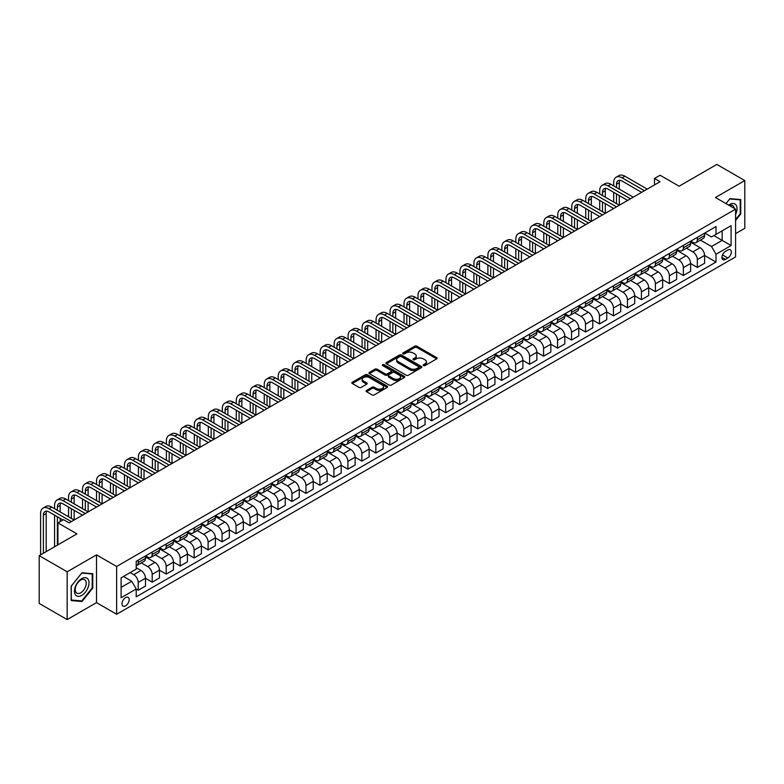 <?xml version="1.0" encoding="UTF-8"?>
<svg xmlns="http://www.w3.org/2000/svg" width="784" height="784" viewBox="0 0 784 784"><rect width="100%" height="100%" fill="white"/><g stroke="black" fill="none" stroke-linecap="round" stroke-linejoin="round"><path stroke-width="1.18" d="M423.458 365.609A1.088 0.627 0 0 0 424.987 365.609L436.649 358.876A1.548 0.892 0 0 0 437.109 358.249A1.548 0.892 0 0 0 436.649 357.612L416.892 346.205A1.548 0.892 0 0 0 414.697 346.205L403.035 352.937A1.088 0.627 0 0 0 404.573 353.829L406.083 352.957A4.969 2.871 0 0 1 413.109 352.957L414.756 353.907A4.969 2.871 0 0 1 416.206 355.936A4.969 2.871 0 0 1 414.756 357.965L413.246 358.837A1.088 0.627 0 0 0 414.785 359.719L416.294 358.847A4.969 2.871 0 0 1 423.321 358.847L424.967 359.797A4.969 2.871 0 0 1 426.418 361.826A4.969 2.871 0 0 1 424.967 363.854L423.458 364.727A1.088 0.627 0 0 0 423.458 365.609L423.458 364.727M125.587 605.856A5.057 2.92 120 0 0 128.89 601.397A5.057 2.92 120 0 0 128.115 597.339A5.057 2.92 120 0 0 125.587 597.594A5.057 2.92 120 0 0 122.275 602.053A5.057 2.92 120 0 0 123.049 606.11A5.057 2.92 120 0 0 125.587 605.856M366.51 390.442A1.548 0.892 0 0 0 366.059 391.069A1.548 0.892 0 0 0 366.51 391.706L372.057 394.911A1.548 0.892 0 0 0 374.252 394.911L387.208 387.433A1.548 0.892 0 0 0 387.659 386.796A1.548 0.892 0 0 0 387.208 386.159L367.451 374.752A1.548 0.892 0 0 0 365.256 374.752L352.3 382.229A1.548 0.892 0 0 0 351.849 382.866A1.548 0.892 0 0 0 352.3 383.503L358.994 387.365A1.548 0.892 0 0 0 361.189 387.365L366.736 384.16A1.548 0.892 0 0 0 367.186 383.533A1.548 0.892 0 0 0 366.736 382.896L363.413 380.985A4.155 2.401 0 0 1 362.198 379.289A4.155 2.401 0 0 1 364.766 377.075A4.155 2.401 0 0 1 369.284 377.594L382.288 385.101A4.155 2.401 0 0 1 383.513 386.796A4.155 2.401 0 0 1 380.946 389.011A4.155 2.401 0 0 1 376.418 388.492L374.252 387.237A1.548 0.892 0 0 0 372.057 387.237L366.51 390.442L366.51 391.706L372.057 388.531L372.057 387.237M735.578 233.671L744.8 228.34L744.8 180.565L716.841 164.424L679.101 186.21L660.099 175.244L654.503 178.468L660.099 181.692L69.11 522.899L63.524 519.665L57.928 522.899L57.928 544.851M67.159 571.801L67.159 619.576L96.51 602.631L96.51 554.856L67.159 571.801L39.2 555.66L76.94 533.875L57.928 522.899M96.51 554.856L116.64 566.469L735.578 209.132L735.578 256.907L116.64 614.244L116.64 566.469M744.8 180.565L715.449 197.509L735.578 209.132M406.19 375.203A1.548 0.892 0 0 0 408.386 375.203L421.341 367.716A1.548 0.892 0 0 0 421.792 367.088A1.548 0.892 0 0 0 421.341 366.451L401.584 355.044A1.548 0.892 0 0 0 399.389 355.044L386.434 362.522A1.548 0.892 0 0 0 385.983 363.159A1.548 0.892 0 0 0 386.434 363.796L406.19 375.203M383.082 365.844A1.088 0.627 0 0 1 384.189 366.001L404.25 377.584L391.324 385.052A1.548 0.892 0 0 1 389.129 385.052L369.372 373.645L369.372 372.38A1.548 0.892 0 0 0 368.911 373.008A1.548 0.892 0 0 0 369.372 373.645M369.372 372.38L374.909 369.176A1.548 0.892 0 0 1 377.104 369.176L385.12 373.801A1.548 0.892 0 0 0 387.316 373.801L390.991 371.685A1.548 0.892 0 0 0 391.451 371.048A1.548 0.892 0 0 0 390.991 370.411L382.651 365.599A1.088 0.627 0 0 1 384.189 364.707L404.27 376.31A1.548 0.892 0 0 1 404.73 376.937A1.548 0.892 0 0 1 404.27 377.574L404.27 376.31M67.159 619.576L39.2 603.435L39.2 555.66M727.856 249.998L725.396 251.419A4.9 2.832 120 0 0 722.191 255.741A4.9 2.832 120 0 0 722.946 259.671A4.9 2.832 120 0 0 725.396 259.426L727.856 258.005A4.9 2.832 120 0 0 731.06 253.683A4.9 2.832 120 0 0 730.306 249.753A4.9 2.832 120 0 0 727.856 249.998M704.767 233.054L711.529 236.954L716.008 234.377L716.008 226.566L136.21 561.305L136.21 569.125L121.108 577.837L121.108 597.722L136.21 589.009L136.21 596.82L716.008 262.072L716.008 254.261L711.529 246.509L700.416 240.09M716.008 234.377L731.1 225.665L731.1 245.549L716.008 254.261M96.51 602.631L116.64 614.244M654.503 178.468L654.503 184.926M713.881 235.602L722.152 240.384L722.152 230.829L731.1 225.665M711.529 246.509L722.152 240.384L731.1 245.549M121.108 587.392L131.732 581.258L123.46 576.485M136.21 589.068L138.219 590.234L138.219 582.424A6.321 3.655 -120 0 0 133.75 574.672L130.164 572.604M138.219 590.234L145.491 586.04L145.491 578.22A6.321 3.655 -120 0 0 141.012 570.478L136.21 567.704M145.491 578.288L152.194 582.159L152.194 574.349A6.321 3.655 -120 0 0 147.725 566.607L141.306 562.892M152.194 582.159L159.466 577.965L159.466 570.154A6.321 3.655 -120 0 0 154.997 562.402L145.491 556.914M159.466 570.223L166.179 574.094L166.179 566.283A6.321 3.655 -120 0 0 161.7 558.531L155.281 554.827M166.179 574.094L173.44 569.899L173.44 562.079A6.321 3.655 -120 0 0 168.972 554.337L159.466 548.849M173.44 562.148L180.153 566.019L180.153 558.208A6.321 3.655 -120 0 0 175.675 550.466L169.256 546.752M180.153 566.019L187.425 561.824L187.425 554.014A6.321 3.655 -120 0 0 182.946 546.262L173.44 540.784M187.425 554.082L194.128 557.953L194.128 550.143A6.321 3.655 -120 0 0 189.659 542.391L183.231 538.686M194.128 557.953L201.4 553.759L201.4 545.948A6.321 3.655 -120 0 0 196.921 538.196L187.425 532.708M201.4 546.007L208.103 549.878L208.103 542.067A6.321 3.655 -120 0 0 203.634 534.325L197.215 530.611M208.103 549.878L215.375 545.684L215.375 537.873A6.321 3.655 -120 0 0 210.906 530.131L201.4 524.643M215.375 537.942L222.088 541.813L222.088 534.002A6.321 3.655 -120 0 0 217.609 526.25L211.19 522.546M222.088 541.813L229.349 537.618L229.349 529.808A6.321 3.655 -120 0 0 224.881 522.056L215.375 516.568M229.349 529.866L236.062 533.737L236.062 525.927A6.321 3.655 -120 0 0 231.594 518.185L225.165 514.471M236.062 533.737L243.334 529.543L243.334 521.732A6.321 3.655 -120 0 0 238.855 513.99L229.349 508.502M243.334 521.801L250.037 525.672L250.037 517.861A6.321 3.655 -120 0 0 245.568 510.11L239.149 506.405M250.037 525.672L257.309 521.478L257.309 513.667A6.321 3.655 -120 0 0 252.84 505.915L243.334 500.427M257.309 513.726L264.022 517.607L264.022 509.786A6.321 3.655 -120 0 0 259.543 502.044L253.124 498.34M264.022 517.607L271.284 513.402L271.284 505.592A6.321 3.655 -120 0 0 266.815 497.85L257.309 492.362M271.284 505.66L277.997 509.531L277.997 501.721A6.321 3.655 -120 0 0 273.528 493.969L267.099 490.265M277.997 509.531L285.268 505.337L285.268 497.526A6.321 3.655 -120 0 0 280.79 489.775L271.284 484.287M285.268 497.585L291.971 501.466L291.971 493.646A6.321 3.655 -120 0 0 287.503 485.904L281.084 482.199M291.971 501.466L299.243 497.262L299.243 489.451A6.321 3.655 -120 0 0 294.774 481.709L285.268 476.221M299.243 489.52L305.956 493.391L305.956 485.58A6.321 3.655 -120 0 0 301.477 477.828L295.058 474.124M305.956 493.391L313.218 489.196L313.218 481.386A6.321 3.655 -120 0 0 308.749 473.634L299.243 468.146M313.218 481.445L319.931 485.325L319.931 477.515A6.321 3.655 -120 0 0 315.462 469.763L309.033 466.059M319.931 485.325L327.202 481.121L327.202 473.311A6.321 3.655 -120 0 0 322.724 465.569L313.218 460.081M327.202 473.379L333.906 477.25L333.906 469.44A6.321 3.655 -120 0 0 329.437 461.698L323.018 457.983M333.906 477.25L341.177 473.056L341.177 465.245A6.321 3.655 -120 0 0 336.708 457.493L327.202 452.005M341.177 465.304L347.89 469.185L347.89 461.374A6.321 3.655 -120 0 0 343.412 453.622L336.993 449.918M347.89 469.185L355.152 464.981L355.152 457.17A6.321 3.655 -120 0 0 350.683 449.428L341.177 443.94M355.152 457.239L361.865 461.11L361.865 453.299A6.321 3.655 -120 0 0 357.386 445.557L350.967 441.843M361.865 461.11L369.137 456.915L369.137 449.105A6.321 3.655 -120 0 0 364.658 441.353L355.152 435.865M369.137 449.163L375.84 453.044L375.84 445.234A6.321 3.655 -120 0 0 371.371 437.482L364.942 433.777M375.84 453.044L383.111 448.85L383.111 441.029A6.321 3.655 -120 0 0 378.633 433.287L369.137 427.799M383.111 441.098L389.815 444.969L389.815 437.158A6.321 3.655 -120 0 0 385.346 429.416L378.927 425.702M389.815 444.969L397.086 440.775L397.086 432.964A6.321 3.655 -120 0 0 392.617 425.212L383.111 419.724M397.086 433.033L403.799 436.904L403.799 429.093A6.321 3.655 -120 0 0 399.321 421.341L392.902 417.637M403.799 436.904L411.061 432.709L411.061 424.889A6.321 3.655 -120 0 0 406.592 417.147L397.086 411.659M411.061 424.957L417.774 428.828L417.774 421.018A6.321 3.655 -120 0 0 413.305 413.276L406.876 409.562M417.774 428.828L425.046 424.634L425.046 416.823A6.321 3.655 -120 0 0 420.567 409.072L411.061 403.593M425.046 416.892L431.749 420.763L431.749 412.952A6.321 3.655 -120 0 0 427.28 405.201L420.861 401.496M431.749 420.763L439.02 416.569L439.02 408.758A6.321 3.655 -120 0 0 434.552 401.006L425.046 395.518M439.02 408.817L445.733 412.688L445.733 404.877A6.321 3.655 -120 0 0 441.255 397.135L434.836 393.421M445.733 412.688L452.995 408.493L452.995 400.683A6.321 3.655 -120 0 0 448.526 392.941L439.02 387.453M452.995 400.751L459.708 404.622L459.708 396.812A6.321 3.655 -120 0 0 455.239 389.06L448.811 385.356M459.708 404.622L466.98 400.428L466.98 392.617A6.321 3.655 -120 0 0 462.501 384.866L452.995 379.378M466.98 392.676L473.683 396.547L473.683 388.737A6.321 3.655 -120 0 0 469.214 380.995L462.795 377.28M473.683 396.547L480.955 392.353L480.955 384.542A6.321 3.655 -120 0 0 476.486 376.8L466.98 371.312M480.955 384.611L487.668 388.482L487.668 380.671A6.321 3.655 -120 0 0 483.189 372.919L476.77 369.215M487.668 388.482L494.929 384.287L494.929 376.477A6.321 3.655 -120 0 0 490.461 368.725L480.955 363.237M494.929 376.536L501.642 380.416L501.642 372.596A6.321 3.655 -120 0 0 497.174 364.854L490.745 361.14M501.642 380.416L508.914 376.212L508.914 368.402A6.321 3.655 -120 0 0 504.435 360.66L494.929 355.172M508.914 368.47L515.617 372.341L515.617 364.531A6.321 3.655 -120 0 0 511.148 356.779L504.729 353.074M515.617 372.341L522.889 368.147L522.889 360.336A6.321 3.655 -120 0 0 518.42 352.584L508.914 347.096M522.889 360.395L529.602 364.276L529.602 356.455A6.321 3.655 -120 0 0 525.123 348.713L518.704 345.009M529.602 364.276L536.864 360.072L536.864 352.261A6.321 3.655 -120 0 0 532.395 344.519L522.889 339.031M536.864 352.33L543.577 356.201L543.577 348.39A6.321 3.655 -120 0 0 539.098 340.638L532.679 336.934M543.577 356.201L550.848 352.006L550.848 344.196A6.321 3.655 -120 0 0 546.37 336.444L536.864 330.956M550.848 344.254L557.551 348.135L557.551 340.325A6.321 3.655 -120 0 0 553.083 332.573L546.654 328.868M557.551 348.135L564.823 343.931L564.823 336.12A6.321 3.655 -120 0 0 560.344 328.378L550.848 322.89M564.823 336.189L571.526 340.06L571.526 332.249A6.321 3.655 -120 0 0 567.057 324.498L560.638 320.793M571.526 340.06L578.798 335.866L578.798 328.055A6.321 3.655 -120 0 0 574.329 320.303L564.823 314.815M578.798 328.114L585.511 331.995L585.511 324.184A6.321 3.655 -120 0 0 581.032 316.432L574.613 312.728M585.511 331.995L592.773 327.79L592.773 319.98A6.321 3.655 -120 0 0 588.304 312.238L578.798 306.75M592.773 320.048L599.486 323.919L599.486 316.109A6.321 3.655 -120 0 0 595.017 308.367L588.588 304.653M599.486 323.919L606.757 319.725L606.757 311.914A6.321 3.655 -120 0 0 602.279 304.163L592.773 298.675M606.757 311.973L613.46 315.854L613.46 308.043A6.321 3.655 -120 0 0 608.992 300.292L602.573 296.587M613.46 315.854L620.732 311.66L620.732 303.839A6.321 3.655 -120 0 0 616.263 296.097L606.757 290.609M620.732 303.908L627.445 307.779L627.445 299.968A6.321 3.655 -120 0 0 622.966 292.226L616.547 288.512M627.445 307.779L634.707 303.584L634.707 295.774A6.321 3.655 -120 0 0 630.238 288.022L620.732 282.534M634.707 295.842L641.42 299.713L641.42 291.903A6.321 3.655 -120 0 0 636.951 284.151L630.522 280.447M641.42 299.713L648.691 295.519L648.691 287.699A6.321 3.655 -120 0 0 644.213 279.957L634.707 274.469M648.691 287.767L655.395 291.638L655.395 283.828A6.321 3.655 -120 0 0 650.926 276.086L644.507 272.371M655.395 291.638L662.666 287.444L662.666 279.633A6.321 3.655 -120 0 0 658.197 271.881L648.691 266.403M662.666 279.702L669.379 283.573L669.379 275.762A6.321 3.655 -120 0 0 664.901 268.01L658.482 264.306M669.379 283.573L676.641 279.378L676.641 271.568A6.321 3.655 -120 0 0 672.172 263.816L662.666 258.328M676.641 271.627L683.354 275.498L683.354 267.687A6.321 3.655 -120 0 0 678.885 259.945L672.456 256.231M683.354 275.498L690.626 271.303L690.626 263.493A6.321 3.655 -120 0 0 686.147 255.751L676.641 250.263M690.626 263.561L697.329 267.432L697.329 259.622A6.321 3.655 -120 0 0 692.86 251.87L686.441 248.165M697.329 267.432L704.6 263.238L704.6 255.427A6.321 3.655 -120 0 0 700.132 247.675L690.626 242.187M690.792 241.119L692.86 242.315A6.321 3.655 -120 0 0 696.025 242.628A6.321 3.655 -120 0 0 697.329 239.737L697.329 237.346M676.808 249.194L678.885 250.39A6.321 3.655 -120 0 0 682.041 250.704A6.321 3.655 -120 0 0 683.354 247.803L683.354 245.412M662.833 257.26L664.901 258.455A6.321 3.655 -120 0 0 668.066 258.769A6.321 3.655 -120 0 0 669.379 255.878L669.379 253.487M648.858 265.335L650.926 266.531A6.321 3.655 -120 0 0 654.091 266.844A6.321 3.655 -120 0 0 655.395 263.943L655.395 261.552M634.883 273.4L636.951 274.596A6.321 3.655 -120 0 0 640.107 274.91A6.321 3.655 -120 0 0 641.42 272.019L641.42 269.627M620.899 281.476L622.966 282.671A6.321 3.655 -120 0 0 626.132 282.985A6.321 3.655 -120 0 0 627.445 280.084L627.445 277.693M606.924 289.541L608.992 290.737A6.321 3.655 -120 0 0 612.157 291.05A6.321 3.655 -120 0 0 613.46 288.159L613.46 285.768M592.949 297.616L595.017 298.812A6.321 3.655 -120 0 0 598.172 299.125A6.321 3.655 -120 0 0 599.486 296.225L599.486 293.833M578.964 305.682L581.032 306.877A6.321 3.655 -120 0 0 584.198 307.191A6.321 3.655 -120 0 0 585.511 304.3L585.511 301.909M564.99 313.757L567.057 314.943A6.321 3.655 -120 0 0 570.223 315.256A6.321 3.655 -120 0 0 571.526 312.365L571.526 309.974M551.015 321.822L553.083 323.018A6.321 3.655 -120 0 0 556.248 323.331A6.321 3.655 -120 0 0 557.551 320.431L557.551 318.049M537.03 329.897L539.098 331.083A6.321 3.655 -120 0 0 542.263 331.397A6.321 3.655 -120 0 0 543.577 328.506L543.577 326.115M523.055 337.963L525.123 339.158A6.321 3.655 -120 0 0 528.289 339.472A6.321 3.655 -120 0 0 529.602 336.571L529.602 334.19M509.081 346.028L511.148 347.224A6.321 3.655 -120 0 0 514.314 347.537A6.321 3.655 -120 0 0 515.617 344.646L515.617 342.255M495.096 354.103L497.174 355.299A6.321 3.655 -120 0 0 500.329 355.613A6.321 3.655 -120 0 0 501.642 352.712L501.642 350.33M481.121 362.169L483.189 363.364A6.321 3.655 -120 0 0 486.354 363.678A6.321 3.655 -120 0 0 487.668 360.787L487.668 358.396M467.146 370.244L469.214 371.44A6.321 3.655 -120 0 0 472.38 371.753A6.321 3.655 -120 0 0 473.683 368.852L473.683 366.471M453.172 378.309L455.239 379.505A6.321 3.655 -120 0 0 458.395 379.819A6.321 3.655 -120 0 0 459.708 376.928L459.708 374.536M439.187 386.385L441.255 387.58A6.321 3.655 -120 0 0 444.42 387.894A6.321 3.655 -120 0 0 445.733 384.993L445.733 382.602M425.212 394.45L427.28 395.646A6.321 3.655 -120 0 0 430.445 395.959A6.321 3.655 -120 0 0 431.749 393.068L431.749 390.677M411.237 402.525L413.305 403.721A6.321 3.655 -120 0 0 416.461 404.034A6.321 3.655 -120 0 0 417.774 401.134L417.774 398.742M397.253 410.591L399.321 411.786A6.321 3.655 -120 0 0 402.486 412.1A6.321 3.655 -120 0 0 403.799 409.209L403.799 406.818M383.278 418.666L385.346 419.861A6.321 3.655 -120 0 0 388.511 420.175A6.321 3.655 -120 0 0 389.815 417.274L389.815 414.883M369.303 426.731L371.371 427.927A6.321 3.655 -120 0 0 374.536 428.24A6.321 3.655 -120 0 0 375.84 425.349L375.84 422.958M355.319 434.806L357.386 436.002A6.321 3.655 -120 0 0 360.552 436.316A6.321 3.655 -120 0 0 361.865 433.415L361.865 431.024M341.344 442.872L343.412 444.067A6.321 3.655 -120 0 0 346.577 444.381A6.321 3.655 -120 0 0 347.89 441.49L347.89 439.099M327.369 450.947L329.437 452.133A6.321 3.655 -120 0 0 332.602 452.446A6.321 3.655 -120 0 0 333.906 449.555L333.906 447.164M313.384 459.012L315.462 460.208A6.321 3.655 -120 0 0 318.618 460.522A6.321 3.655 -120 0 0 319.931 457.621L319.931 455.239M299.41 467.088L301.477 468.273A6.321 3.655 -120 0 0 304.643 468.587A6.321 3.655 -120 0 0 305.956 465.696L305.956 463.305M285.435 475.153L287.503 476.349A6.321 3.655 -120 0 0 290.668 476.662A6.321 3.655 -120 0 0 291.971 473.761L291.971 471.38M271.46 483.228L273.528 484.414A6.321 3.655 -120 0 0 276.683 484.728A6.321 3.655 -120 0 0 277.997 481.837L277.997 479.445M257.475 491.294L259.543 492.489A6.321 3.655 -120 0 0 262.709 492.803A6.321 3.655 -120 0 0 264.022 489.902L264.022 487.521M243.501 499.359L245.568 500.555A6.321 3.655 -120 0 0 248.734 500.868A6.321 3.655 -120 0 0 250.037 497.977L250.037 495.586M229.526 507.434L231.594 508.63A6.321 3.655 -120 0 0 234.749 508.943A6.321 3.655 -120 0 0 236.062 506.043L236.062 503.661M215.541 515.5L217.609 516.695A6.321 3.655 -120 0 0 220.774 517.009A6.321 3.655 -120 0 0 222.088 514.118L222.088 511.727M201.566 523.575L203.634 524.77A6.321 3.655 -120 0 0 206.8 525.084A6.321 3.655 -120 0 0 208.103 522.183L208.103 519.792M187.592 531.64L189.659 532.836A6.321 3.655 -120 0 0 192.825 533.149A6.321 3.655 -120 0 0 194.128 530.258L194.128 527.867M173.607 539.715L175.675 540.911A6.321 3.655 -120 0 0 178.84 541.225A6.321 3.655 -120 0 0 180.153 538.324L180.153 535.933M159.632 547.781L161.7 548.976A6.321 3.655 -120 0 0 164.865 549.29A6.321 3.655 -120 0 0 166.179 546.399L166.179 544.008M145.657 555.856L147.725 557.052A6.321 3.655 -120 0 0 150.891 557.365A6.321 3.655 -120 0 0 152.194 554.464L152.194 552.073M704.6 255.486L716.008 262.072M696.025 242.628L703.287 238.434A6.321 3.655 -120 0 0 704.6 235.543L704.6 233.152M682.041 250.704L689.312 246.499A6.321 3.655 -120 0 0 690.626 243.608L690.626 241.217M668.066 258.769L675.338 254.575A6.321 3.655 -120 0 0 676.641 251.674L676.641 249.292M654.091 266.844L661.353 262.64A6.321 3.655 -120 0 0 662.666 259.749L662.666 257.358M640.107 274.91L647.378 270.715A6.321 3.655 -120 0 0 648.691 267.814L648.691 265.433M626.132 282.985L633.403 278.781A6.321 3.655 -120 0 0 634.707 275.89L634.707 273.498M612.157 291.05L619.419 286.856A6.321 3.655 -120 0 0 620.732 283.955L620.732 281.574M598.172 299.125L605.444 294.921A6.321 3.655 -120 0 0 606.757 292.03L606.757 289.639M584.198 307.191L591.469 302.996A6.321 3.655 -120 0 0 592.773 300.096L592.773 297.714M570.223 315.256L577.485 311.062A6.321 3.655 -120 0 0 578.798 308.171L578.798 305.78M556.248 323.331L563.51 319.137A6.321 3.655 -120 0 0 564.823 316.236L564.823 313.845M542.263 331.397L549.535 327.202A6.321 3.655 -120 0 0 550.848 324.311L550.848 321.92M528.289 339.472L535.56 335.278A6.321 3.655 -120 0 0 536.864 332.377L536.864 329.986M514.314 347.537L521.576 343.343A6.321 3.655 -120 0 0 522.889 340.452L522.889 338.061M500.329 355.613L507.601 351.418A6.321 3.655 -120 0 0 508.914 348.517L508.914 346.126M486.354 363.678L493.626 359.484A6.321 3.655 -120 0 0 494.929 356.593L494.929 354.201M472.38 371.753L479.641 367.559A6.321 3.655 -120 0 0 480.955 364.658L480.955 362.267M458.395 379.819L465.667 375.624A6.321 3.655 -120 0 0 466.98 372.733L466.98 370.342M444.42 387.894L451.692 383.69A6.321 3.655 -120 0 0 452.995 380.799L452.995 378.407M430.445 395.959L437.707 391.765A6.321 3.655 -120 0 0 439.02 388.864L439.02 386.483M416.461 404.034L423.732 399.83A6.321 3.655 -120 0 0 425.046 396.939L425.046 394.548M402.486 412.1L409.758 407.905A6.321 3.655 -120 0 0 411.061 405.005L411.061 402.623M388.511 420.175L395.773 415.971A6.321 3.655 -120 0 0 397.086 413.08L397.086 410.689M374.536 428.24L381.798 424.046A6.321 3.655 -120 0 0 383.111 421.145L383.111 418.764M360.552 436.316L367.823 432.111A6.321 3.655 -120 0 0 369.137 429.22L369.137 426.829M346.577 444.381L353.849 440.187A6.321 3.655 -120 0 0 355.152 437.286L355.152 434.904M332.602 452.446L339.864 448.252A6.321 3.655 -120 0 0 341.177 445.361L341.177 442.97M318.618 460.522L325.889 456.327A6.321 3.655 -120 0 0 327.202 453.426L327.202 451.035M304.643 468.587L311.914 464.393A6.321 3.655 -120 0 0 313.218 461.502L313.218 459.11M290.668 476.662L297.93 472.468A6.321 3.655 -120 0 0 299.243 469.567L299.243 467.176M276.683 484.728L283.955 480.533A6.321 3.655 -120 0 0 285.268 477.642L285.268 475.251M262.709 492.803L269.98 488.608A6.321 3.655 -120 0 0 271.284 485.708L271.284 483.316M248.734 500.868L255.996 496.674A6.321 3.655 -120 0 0 257.309 493.783L257.309 491.392M234.749 508.943L242.021 504.749A6.321 3.655 -120 0 0 243.334 501.848L243.334 499.457M220.774 517.009L228.046 512.814A6.321 3.655 -120 0 0 229.349 509.923L229.349 507.532M206.8 525.084L214.061 520.89A6.321 3.655 -120 0 0 215.375 517.989L215.375 515.598M192.825 533.149L200.087 528.955A6.321 3.655 -120 0 0 201.4 526.054L201.4 523.673M178.84 541.225L186.112 537.02A6.321 3.655 -120 0 0 187.425 534.129L187.425 531.738M164.865 549.29L172.137 545.096A6.321 3.655 -120 0 0 173.44 542.195L173.44 539.813M150.891 557.365L158.152 553.161A6.321 3.655 -120 0 0 159.466 550.27L159.466 547.879M136.21 565.685A6.321 3.655 -120 0 0 136.906 565.431L144.178 561.236A6.321 3.655 -120 0 0 145.491 558.335L145.491 555.954M136.906 565.431A6.321 3.655 -120 0 0 138.219 562.54L138.219 560.148M131.732 581.258L136.21 589.009M735.578 220.441L740.772 213.973L740.772 199.587L729.982 198.617L725.984 203.595L729.757 198.94L740.214 199.871L740.214 213.816L735.578 219.589M71.177 600.554L81.977 601.524L92.767 588.098L92.767 573.712L81.977 572.741L71.177 586.167L71.177 600.554M740.214 213.65L740.772 213.973M92.208 587.775L92.767 588.098M80.83 600.867L81.977 601.524M423.889 365.765L424.967 365.148A4.969 2.871 0 0 0 426.418 363.119L426.418 361.826M416.206 355.936L416.206 357.23A4.969 2.871 0 0 1 414.756 359.248L413.678 359.876M436.649 357.612L436.649 358.876L416.892 347.498A1.548 0.892 0 0 0 414.697 347.498L403.476 353.976M421.322 367.735L401.584 356.338A1.548 0.892 0 0 0 399.389 356.338L386.453 363.805M418.597 367.529A1.088 0.627 0 0 0 418.597 366.647L401.251 356.632A1.088 0.627 0 0 0 399.722 356.632L398.125 357.553A4.969 2.871 0 0 0 396.675 359.582A4.969 2.871 0 0 0 398.125 361.6L409.983 368.451A4.969 2.871 0 0 0 417.01 368.451L418.597 367.529L418.597 368.823A1.088 0.627 0 0 0 418.911 368.382L418.911 367.088M396.675 359.582L396.675 360.865A4.969 2.871 0 0 0 398.125 362.894L398.125 361.6M418.597 368.823L417.01 369.744A4.969 2.871 0 0 1 409.983 369.744L398.125 362.894M369.391 373.654L374.909 370.469L374.909 369.176M391.451 371.048L391.451 372.341A1.548 0.892 0 0 1 390.991 372.968L387.316 375.095A1.548 0.892 0 0 1 385.12 375.095L377.104 370.469A1.548 0.892 0 0 0 374.909 370.469M393.431 378.603A4.155 2.401 0 0 0 397.958 379.123A4.155 2.401 0 0 0 400.526 376.908A4.155 2.401 0 0 0 399.311 375.213L394.724 372.567A1.548 0.892 0 0 0 392.529 372.567L388.854 374.693A1.548 0.892 0 0 0 388.394 375.32A1.548 0.892 0 0 0 388.854 375.957L393.431 378.603L393.431 379.897A4.155 2.401 0 0 0 397.958 380.416A4.155 2.401 0 0 0 400.526 378.202L400.526 376.908M388.394 375.32L388.394 376.614A1.548 0.892 0 0 0 388.854 377.251L388.854 375.957M393.431 379.897L388.854 377.251M383.513 386.796L383.513 388.09A4.155 2.401 0 0 1 380.946 390.305A4.155 2.401 0 0 1 376.418 389.785L374.252 388.531A1.548 0.892 0 0 0 372.057 388.531M362.198 379.289L362.198 380.573A4.155 2.401 0 0 0 363.413 382.269L363.413 380.985M366.736 382.896L366.736 384.16L363.413 382.269M387.208 386.159L387.208 387.433L367.451 376.046A1.548 0.892 0 0 0 365.256 376.046L352.32 383.513L352.3 382.229M613.686 185.896L613.686 182.662A11.858 6.85 60 0 1 616.146 177.233L618.939 175.616A11.858 6.85 60 0 1 624.868 176.204L647.231 189.12M616.146 177.233A11.858 6.85 60 0 1 622.075 177.821L644.438 190.737M641.645 192.345L622.075 181.045A7.909 4.567 -120 0 0 618.125 180.653A7.909 4.567 -120 0 0 616.479 184.279L616.479 187.503M619.772 180.291A7.909 4.567 -120 0 0 619.282 182.662L619.282 189.12M616.479 193.962L616.479 203.644M619.282 195.579L619.282 205.261L596.918 192.345L594.115 193.962L616.479 206.878M613.686 202.027L613.686 192.345M599.711 193.962L599.711 190.737A11.858 6.85 60 0 1 602.171 185.308L604.964 183.691A11.858 6.85 60 0 1 610.893 184.279L633.256 197.186M602.171 185.308A11.858 6.85 60 0 1 608.1 185.896L630.463 198.803M627.67 200.42L608.1 189.12A7.909 4.567 -120 0 0 604.141 188.728A7.909 4.567 -120 0 0 602.504 192.345L602.504 195.579M605.797 188.366A7.909 4.567 -120 0 0 605.297 190.737L605.297 197.186M602.504 202.027L602.504 211.719M605.297 203.644L605.297 213.326L582.933 200.42L580.14 202.027L602.504 214.943M599.711 210.102L599.711 200.42M613.686 208.485L594.115 197.186A7.909 4.567 -120 0 0 590.166 196.794A7.909 4.567 -120 0 0 588.529 200.42L588.529 203.644M591.822 196.431A7.909 4.567 -120 0 0 591.322 198.803L591.322 205.261M588.529 210.102L588.529 219.785M591.322 211.719L591.322 221.402L568.959 208.485L566.166 210.102L588.529 223.009M585.736 218.168L585.736 208.485M585.736 202.027L585.736 198.803A11.858 6.85 60 0 1 588.186 193.374A11.858 6.85 60 0 1 594.115 193.962M588.186 193.374L590.989 191.757A11.858 6.85 60 0 1 596.918 192.345M599.711 216.56L580.14 205.261A7.909 4.567 -120 0 0 576.191 204.869A7.909 4.567 -120 0 0 574.554 208.485L574.554 211.719M577.837 204.506A7.909 4.567 -120 0 0 577.347 206.878L577.347 213.326M574.554 218.168L574.554 227.86M577.347 219.785L577.347 229.467L554.984 216.56L552.181 218.168L574.554 231.084M571.752 226.243L571.752 216.56M571.752 210.102L571.752 206.878A11.858 6.85 60 0 1 574.211 201.449A11.858 6.85 60 0 1 580.14 202.027M574.211 201.449L577.004 199.832A11.858 6.85 60 0 1 582.933 200.42M585.736 224.626L566.166 213.326A7.909 4.567 -120 0 0 562.206 212.934A7.909 4.567 -120 0 0 560.57 216.56L560.57 219.785M563.863 212.572A7.909 4.567 -120 0 0 563.373 214.943L563.373 221.402M560.57 226.243L560.57 235.925M563.373 227.86L563.373 237.542L540.999 224.626L538.206 226.243L560.57 239.149M557.777 234.308L557.777 224.626M557.777 218.168L557.777 214.943A11.858 6.85 60 0 1 560.237 209.514A11.858 6.85 60 0 1 566.166 210.102M560.237 209.514L563.03 207.897A11.858 6.85 60 0 1 568.959 208.485M735.578 214.561A10.28 5.939 120 0 0 736.058 205.045A10.28 5.939 120 0 0 728.718 205.173M734.196 208.338A7.781 4.488 120 0 0 733.51 206.359A7.781 4.488 120 0 0 732.628 205.545A7.781 4.488 120 0 0 729.434 205.584M739.518 199.469L740.214 199.871M81.752 578.612A10.28 5.939 120 0 0 74.48 591.205A10.28 5.939 120 0 0 81.752 595.399A10.28 5.939 120 0 0 89.013 582.806A10.28 5.939 120 0 0 81.752 578.612M80.732 580.062A7.781 4.488 120 0 0 75.646 586.922A7.781 4.488 120 0 0 76.842 593.155A7.781 4.488 120 0 0 80.732 592.773A7.781 4.488 120 0 0 85.809 585.913A7.781 4.488 120 0 0 84.623 579.68A7.781 4.488 120 0 0 80.732 580.062M92.208 587.941L81.752 600.946L71.295 600.015L71.295 586.069L81.752 573.065L92.208 573.996L92.208 587.941M91.512 573.594L92.208 573.996M571.752 232.701L552.181 221.402A7.909 4.567 -120 0 0 548.232 221.01A7.909 4.567 -120 0 0 546.595 224.626L546.595 227.86M549.888 220.647A7.909 4.567 -120 0 0 549.388 223.019L549.388 229.467M546.595 234.308L546.595 244M549.388 235.925L549.388 245.608L527.024 232.701L524.231 234.308L546.595 247.225M543.802 242.383L543.802 232.701M543.802 226.243L543.802 223.019A11.858 6.85 60 0 1 546.252 217.58A11.858 6.85 60 0 1 552.181 218.168M546.252 217.58L549.055 215.972A11.858 6.85 60 0 1 554.984 216.56M557.777 240.766L538.206 229.467A7.909 4.567 -120 0 0 534.257 229.075A7.909 4.567 -120 0 0 532.62 232.701L532.62 235.925M535.903 228.712A7.909 4.567 -120 0 0 535.413 231.084L535.413 237.542M532.62 242.383L532.62 252.066M535.413 244L535.413 253.683L513.05 240.766L510.257 242.383L532.62 255.29M529.817 250.449L529.817 240.766M529.817 234.308L529.817 231.084A11.858 6.85 60 0 1 532.277 225.655A11.858 6.85 60 0 1 538.206 226.243M532.277 225.655L535.07 224.038A11.858 6.85 60 0 1 540.999 224.626M543.802 248.842L524.231 237.542A7.909 4.567 -120 0 0 520.272 237.15A7.909 4.567 -120 0 0 518.636 240.766L518.636 244M521.928 236.788A7.909 4.567 -120 0 0 521.438 239.149L521.438 245.608M518.636 250.449L518.636 260.131M521.438 252.066L521.438 261.748L499.075 248.842L496.272 250.449L518.636 263.365M515.843 258.524L515.843 248.842M515.843 242.383L515.843 239.149A11.858 6.85 60 0 1 518.302 233.72A11.858 6.85 60 0 1 524.231 234.308M518.302 233.72L521.095 232.113A11.858 6.85 60 0 1 527.024 232.701M529.817 256.907L510.257 245.608A7.909 4.567 -120 0 0 506.297 245.216A7.909 4.567 -120 0 0 504.661 248.842L504.661 252.066M507.954 244.853A7.909 4.567 -120 0 0 507.454 247.225L507.454 253.683M504.661 258.524L504.661 268.206M507.454 260.131L507.454 269.823L485.09 256.907L482.297 258.524L504.661 271.431M501.868 266.589L501.868 256.907M501.868 250.449L501.868 247.225A11.858 6.85 60 0 1 504.318 241.795A11.858 6.85 60 0 1 510.257 242.383M504.318 241.795L507.121 240.178A11.858 6.85 60 0 1 513.05 240.766M515.843 264.982L496.272 253.683A7.909 4.567 -120 0 0 492.323 253.291A7.909 4.567 -120 0 0 490.686 256.907L490.686 260.131M493.979 252.928A7.909 4.567 -120 0 0 493.479 255.29L493.479 261.748M490.686 266.589L490.686 276.272M493.479 268.206L493.479 277.889L471.115 264.982L468.322 266.589L490.686 279.506M487.883 274.665L487.883 264.982M487.883 258.524L487.883 255.29A11.858 6.85 60 0 1 490.343 249.861A11.858 6.85 60 0 1 496.272 250.449M490.343 249.861L493.136 248.254A11.858 6.85 60 0 1 499.075 248.842M501.868 273.048L482.297 261.748A7.909 4.567 -120 0 0 478.348 261.356A7.909 4.567 -120 0 0 476.701 264.982L476.701 268.206M479.994 260.994A7.909 4.567 -120 0 0 479.504 263.365L479.504 269.823M476.701 274.665L476.701 284.347M479.504 276.272L479.504 285.964L457.141 273.048L454.338 274.665L476.701 287.571M473.908 282.73L473.908 273.048M473.908 266.589L473.908 263.365A11.858 6.85 60 0 1 476.368 257.936A11.858 6.85 60 0 1 482.297 258.524M476.368 257.936L479.161 256.319A11.858 6.85 60 0 1 485.09 256.907M487.883 281.113L468.322 269.823A7.909 4.567 -120 0 0 464.363 269.431A7.909 4.567 -120 0 0 462.727 273.048L462.727 276.272M466.019 269.059A7.909 4.567 -120 0 0 465.52 271.431L465.52 277.889M462.727 282.73L462.727 292.412M465.52 284.347L465.52 294.029L443.156 281.113L440.363 282.73L462.727 295.646M459.934 290.805L459.934 281.113M459.934 274.665L459.934 271.431A11.858 6.85 60 0 1 462.393 266.001A11.858 6.85 60 0 1 468.322 266.589M462.393 266.001L465.186 264.394A11.858 6.85 60 0 1 471.115 264.982M473.908 289.188L454.338 277.889A7.909 4.567 -120 0 0 450.388 277.497A7.909 4.567 -120 0 0 448.752 281.113L448.752 284.347M452.045 277.134A7.909 4.567 -120 0 0 451.545 279.506L451.545 285.964M448.752 290.805L448.752 300.488M451.545 292.412L451.545 302.095L429.181 289.188L426.388 290.805L448.752 303.712M445.959 298.871L445.959 289.188M445.959 282.73L445.959 279.506A11.858 6.85 60 0 1 448.409 274.077A11.858 6.85 60 0 1 454.338 274.665M448.409 274.077L451.202 272.46A11.858 6.85 60 0 1 457.141 273.048M459.934 297.254L440.363 285.964A7.909 4.567 -120 0 0 436.414 285.572A7.909 4.567 -120 0 0 434.777 289.188L434.777 292.412M438.06 285.2A7.909 4.567 -120 0 0 437.57 287.571L437.57 294.029M434.777 298.871L434.777 308.553M437.57 300.488L437.57 310.17L415.206 297.254L412.404 298.871L434.767 311.787M431.974 306.946L431.974 297.254M431.974 290.805L431.974 287.571A11.858 6.85 60 0 1 434.434 282.142A11.858 6.85 60 0 1 440.363 282.73M434.434 282.142L437.227 280.535A11.858 6.85 60 0 1 443.156 281.113M445.959 305.329L426.388 294.029A7.909 4.567 -120 0 0 422.429 293.637A7.909 4.567 -120 0 0 420.792 297.254L420.792 300.488M424.085 293.275A7.909 4.567 -120 0 0 423.585 295.646L423.585 302.105M420.792 306.946L420.792 316.628M423.585 308.553L423.585 318.235L401.222 305.329L398.429 306.946L420.792 319.852M417.999 315.011L417.999 305.329M417.999 298.871L417.999 295.646A11.858 6.85 60 0 1 420.459 290.217A11.858 6.85 60 0 1 426.388 290.805M420.459 290.217L423.252 288.6A11.858 6.85 60 0 1 429.181 289.188M431.974 313.394L412.404 302.105A7.909 4.567 -120 0 0 408.454 301.713A7.909 4.567 -120 0 0 406.818 305.329L406.818 308.553M410.11 301.34A7.909 4.567 -120 0 0 409.611 303.712L409.611 310.17M406.818 315.011L406.818 324.694M409.611 316.628L409.611 326.311L387.247 313.394L384.454 315.011L406.818 327.928M404.025 323.086L404.025 313.394M404.025 306.946L404.025 303.712A11.858 6.85 60 0 1 406.475 298.283A11.858 6.85 60 0 1 412.404 298.871M406.475 298.283L409.277 296.666A11.858 6.85 60 0 1 415.206 297.254M417.999 321.469L398.429 310.17A7.909 4.567 -120 0 0 394.479 309.778A7.909 4.567 -120 0 0 392.843 313.394L392.843 316.628M396.126 309.415A7.909 4.567 -120 0 0 395.636 311.787L395.636 318.235M392.843 323.086L392.843 332.769M395.636 324.694L395.636 334.376L373.272 321.469L370.469 323.086L392.843 335.993M390.04 331.152L390.04 321.469M390.04 315.011L390.04 311.787A11.858 6.85 60 0 1 392.5 306.358A11.858 6.85 60 0 1 398.429 306.946M392.5 306.358L395.293 304.741A11.858 6.85 60 0 1 401.222 305.329M404.025 329.535L384.454 318.235A7.909 4.567 -120 0 0 380.495 317.843A7.909 4.567 -120 0 0 378.858 321.469L378.858 324.694M382.151 317.481A7.909 4.567 -120 0 0 381.661 319.852L381.661 326.311M378.858 331.152L378.858 340.834M381.661 332.769L381.661 342.451L359.288 329.535L356.495 331.152L378.858 344.068M376.065 339.217L376.065 329.535M376.065 323.086L376.065 319.852A11.858 6.85 60 0 1 378.525 314.423A11.858 6.85 60 0 1 384.454 315.011M378.525 314.423L381.318 312.806A11.858 6.85 60 0 1 387.247 313.394M390.04 337.61L370.469 326.311A7.909 4.567 -120 0 0 366.52 325.919A7.909 4.567 -120 0 0 364.883 329.535L364.883 332.769M368.176 325.556A7.909 4.567 -120 0 0 367.676 327.928L367.676 334.376M364.883 339.217L364.883 348.909M367.676 340.834L367.676 350.517L345.313 337.61L342.52 339.217L364.883 352.134M362.09 347.292L362.09 337.61M362.09 331.152L362.09 327.928A11.858 6.85 60 0 1 364.54 322.498A11.858 6.85 60 0 1 370.469 323.086M364.54 322.498L367.343 320.881A11.858 6.85 60 0 1 373.272 321.469M376.065 345.675L356.495 334.376A7.909 4.567 -120 0 0 352.545 333.984A7.909 4.567 -120 0 0 350.909 337.61L350.909 340.834M354.192 333.621A7.909 4.567 -120 0 0 353.702 335.993L353.702 342.451M350.909 347.292L350.909 356.975M353.702 348.909L353.702 358.592L331.338 345.675L328.545 347.292L350.909 360.199M348.106 355.358L348.106 345.675M348.106 339.217L348.106 335.993A11.858 6.85 60 0 1 350.566 330.564A11.858 6.85 60 0 1 356.495 331.152M350.566 330.564L353.359 328.947A11.858 6.85 60 0 1 359.288 329.535M362.09 353.751L342.52 342.451A7.909 4.567 -120 0 0 338.561 342.059A7.909 4.567 -120 0 0 336.924 345.675L336.924 348.909M340.217 341.697A7.909 4.567 -120 0 0 339.727 344.068L339.727 350.517M336.924 355.358L336.924 365.05M339.727 356.975L339.727 366.657L317.363 353.751L314.56 355.358L336.924 368.274M334.131 363.433L334.131 353.751M334.131 347.292L334.131 344.068A11.858 6.85 60 0 1 336.591 338.639A11.858 6.85 60 0 1 342.52 339.217M336.591 338.639L339.384 337.022A11.858 6.85 60 0 1 345.313 337.61M348.106 361.816L328.545 350.517A7.909 4.567 -120 0 0 324.586 350.125A7.909 4.567 -120 0 0 322.949 353.751L322.949 356.975M326.242 349.762A7.909 4.567 -120 0 0 325.742 352.134L325.742 358.592M322.949 363.433L322.949 373.115M325.742 365.05L325.742 374.732L303.379 361.816L300.586 363.433L322.949 376.34M320.156 371.498L320.156 361.816M320.156 355.358L320.156 352.134A11.858 6.85 60 0 1 322.606 346.704A11.858 6.85 60 0 1 328.545 347.292M322.606 346.704L325.409 345.087A11.858 6.85 60 0 1 331.338 345.675M334.131 369.891L314.56 358.592A7.909 4.567 -120 0 0 310.611 358.2A7.909 4.567 -120 0 0 308.974 361.816L308.974 365.05M312.267 357.837A7.909 4.567 -120 0 0 311.767 360.209L311.767 366.657M308.974 371.498L308.974 381.191M311.767 373.115L311.767 382.798L289.404 369.891L286.611 371.498L308.974 384.415M306.172 379.574L306.172 369.891M306.172 363.433L306.172 360.209A11.858 6.85 60 0 1 308.631 354.77A11.858 6.85 60 0 1 314.56 355.358M308.631 354.77L311.424 353.163A11.858 6.85 60 0 1 317.363 353.751M320.156 377.957L300.586 366.657A7.909 4.567 -120 0 0 296.636 366.265A7.909 4.567 -120 0 0 294.99 369.891L294.99 373.115M298.283 365.903A7.909 4.567 -120 0 0 297.793 368.274L297.793 374.732M294.99 379.574L294.99 389.256M297.793 381.191L297.793 390.873L275.429 377.957L272.626 379.574L294.99 392.48M292.197 387.639L292.197 377.957M292.197 371.498L292.197 368.274A11.858 6.85 60 0 1 294.657 362.845A11.858 6.85 60 0 1 300.586 363.433M294.657 362.845L297.45 361.228A11.858 6.85 60 0 1 303.379 361.816M306.172 386.032L286.611 374.732A7.909 4.567 -120 0 0 282.652 374.34A7.909 4.567 -120 0 0 281.015 377.957L281.015 381.191M284.308 373.978A7.909 4.567 -120 0 0 283.808 376.34L283.808 382.798M281.015 387.639L281.015 397.321M283.808 389.256L283.808 398.938L261.444 386.032L258.651 387.639L281.015 400.555M278.222 395.714L278.222 386.032M278.222 379.574L278.222 376.34A11.858 6.85 60 0 1 280.682 370.91A11.858 6.85 60 0 1 286.611 371.498M280.682 370.91L283.475 369.303A11.858 6.85 60 0 1 289.404 369.891M292.197 394.097L272.626 382.798A7.909 4.567 -120 0 0 268.677 382.406A7.909 4.567 -120 0 0 267.04 386.032L267.04 389.256M270.333 382.043A7.909 4.567 -120 0 0 269.833 384.415L269.833 390.873M267.04 395.714L267.04 405.397M269.833 397.321L269.833 407.014L247.47 394.097L244.677 395.714L267.04 408.621M264.247 403.78L264.247 394.097M264.247 387.639L264.247 384.415A11.858 6.85 60 0 1 266.697 378.986A11.858 6.85 60 0 1 272.626 379.574M266.697 378.986L269.49 377.369A11.858 6.85 60 0 1 275.429 377.957M278.222 402.172L258.651 390.873A7.909 4.567 -120 0 0 254.702 390.481A7.909 4.567 -120 0 0 253.065 394.097L253.065 397.321M256.348 390.118A7.909 4.567 -120 0 0 255.858 392.48L255.858 398.938M253.065 403.78L253.065 413.462M255.858 405.397L255.858 415.079L233.495 402.172L230.692 403.78L253.056 416.696M250.263 411.855L250.263 402.172M250.263 395.714L250.263 392.48A11.858 6.85 60 0 1 252.722 387.051A11.858 6.85 60 0 1 258.651 387.639M252.722 387.051L255.515 385.444A11.858 6.85 60 0 1 261.444 386.032M264.247 410.238L244.677 398.938A7.909 4.567 -120 0 0 240.717 398.546A7.909 4.567 -120 0 0 239.081 402.172L239.081 405.397M242.374 398.184A7.909 4.567 -120 0 0 241.874 400.555L241.874 407.014M239.081 411.855L239.081 421.537M241.874 413.462L241.874 423.154L219.51 410.238L216.717 411.855L239.081 424.761M236.288 419.92L236.288 410.238M236.288 403.78L236.288 400.555A11.858 6.85 60 0 1 238.748 395.126A11.858 6.85 60 0 1 244.677 395.714M238.748 395.126L241.541 393.509A11.858 6.85 60 0 1 247.47 394.097M250.263 418.303L230.692 407.014A7.909 4.567 -120 0 0 226.743 406.622A7.909 4.567 -120 0 0 225.106 410.238L225.106 413.462M228.399 406.249A7.909 4.567 -120 0 0 227.899 408.621L227.899 415.079M225.106 419.92L225.106 429.603M227.899 421.537L227.899 431.22L205.535 418.303L202.742 419.92L225.106 432.837M222.313 427.995L222.313 418.303M222.313 411.855L222.313 408.621A11.858 6.85 60 0 1 224.763 403.192A11.858 6.85 60 0 1 230.692 403.78M224.763 403.192L227.566 401.584A11.858 6.85 60 0 1 233.495 402.172M236.288 426.378L216.717 415.079A7.909 4.567 -120 0 0 212.768 414.687A7.909 4.567 -120 0 0 211.131 418.313L211.131 421.537M214.414 414.324A7.909 4.567 -120 0 0 213.924 416.696L213.924 423.154M211.131 427.995L211.131 437.678M213.924 429.603L213.924 439.295L191.561 426.378L188.758 427.995L211.131 440.902M208.328 436.061L208.328 426.378M208.328 419.92L208.328 416.696A11.858 6.85 60 0 1 210.788 411.267A11.858 6.85 60 0 1 216.717 411.855M210.788 411.267L213.581 409.65A11.858 6.85 60 0 1 219.51 410.238M222.313 434.444L202.742 423.154A7.909 4.567 -120 0 0 198.783 422.762A7.909 4.567 -120 0 0 197.147 426.378L197.147 429.603M200.439 422.39A7.909 4.567 -120 0 0 199.949 424.761L199.949 431.22M197.147 436.061L197.147 445.743M199.949 437.678L199.949 447.36L177.576 434.444L174.783 436.061L197.147 448.977M194.354 444.136L194.354 434.444M194.354 427.995L194.354 424.761A11.858 6.85 60 0 1 196.813 419.332A11.858 6.85 60 0 1 202.742 419.92M196.813 419.332L199.606 417.725A11.858 6.85 60 0 1 205.535 418.303M208.328 442.519L188.758 431.22A7.909 4.567 -120 0 0 184.808 430.828A7.909 4.567 -120 0 0 183.172 434.444L183.172 437.678M186.465 430.465A7.909 4.567 -120 0 0 185.965 432.837L185.965 439.295M183.172 444.136L183.172 453.818M185.965 445.743L185.965 455.426L163.601 442.519L160.808 444.136L183.172 457.043M180.379 452.201L180.379 442.519M180.379 436.061L180.379 432.837A11.858 6.85 60 0 1 182.829 427.407A11.858 6.85 60 0 1 188.758 427.995M182.829 427.407L185.632 425.79A11.858 6.85 60 0 1 191.561 426.378M194.354 450.584L174.783 439.295A7.909 4.567 -120 0 0 170.834 438.903A7.909 4.567 -120 0 0 169.197 442.519L169.197 445.743M172.48 438.53A7.909 4.567 -120 0 0 171.99 440.902L171.99 447.36M169.197 452.201L169.197 461.884M171.99 453.818L171.99 463.501L149.626 450.584L146.833 452.201L169.197 465.118M166.394 460.277L166.394 450.584M166.394 444.136L166.394 440.902A11.858 6.85 60 0 1 168.854 435.473A11.858 6.85 60 0 1 174.783 436.061M168.854 435.473L171.647 433.856A11.858 6.85 60 0 1 177.576 434.444M180.379 458.66L160.808 447.36A7.909 4.567 -120 0 0 156.849 446.968A7.909 4.567 -120 0 0 155.212 450.584L155.212 453.818M158.505 446.606A7.909 4.567 -120 0 0 158.015 448.977L158.015 455.426M155.212 460.277L155.212 469.959M158.015 461.884L158.015 471.566L135.652 458.66L132.849 460.277L155.212 473.183M152.419 468.342L152.419 458.66M152.419 452.201L152.419 448.977A11.858 6.85 60 0 1 154.879 443.548A11.858 6.85 60 0 1 160.808 444.136M154.879 443.548L157.672 441.931A11.858 6.85 60 0 1 163.601 442.519M166.394 466.725L146.833 455.426A7.909 4.567 -120 0 0 142.874 455.043A7.909 4.567 -120 0 0 141.238 458.66L141.238 461.884M144.53 454.671A7.909 4.567 -120 0 0 144.031 457.043L144.031 463.501M141.238 468.342L141.238 478.024M144.031 469.959L144.031 479.641L121.667 466.725L118.874 468.342L141.238 481.258M138.445 476.407L138.445 466.725M138.445 460.277L138.445 457.043A11.858 6.85 60 0 1 140.895 451.613A11.858 6.85 60 0 1 146.833 452.201M140.895 451.613L143.697 449.996A11.858 6.85 60 0 1 149.626 450.584M152.419 474.8L132.849 463.501A7.909 4.567 -120 0 0 128.899 463.109A7.909 4.567 -120 0 0 127.263 466.725L127.263 469.959M130.556 462.746A7.909 4.567 -120 0 0 130.056 465.118L130.056 471.566M127.263 476.407L127.263 486.1M130.056 478.024L130.056 487.707L107.692 474.8L104.899 476.407L127.263 489.324M124.46 484.483L124.46 474.8M124.46 468.342L124.46 465.118A11.858 6.85 60 0 1 126.92 459.689A11.858 6.85 60 0 1 132.849 460.277M126.92 459.689L129.713 458.072A11.858 6.85 60 0 1 135.652 458.66M138.445 482.866L118.874 471.566A7.909 4.567 -120 0 0 114.925 471.174A7.909 4.567 -120 0 0 113.278 474.8L113.278 478.024M116.571 470.812A7.909 4.567 -120 0 0 116.081 473.183L116.081 479.641M113.278 484.483L113.278 494.165M116.081 486.1L116.081 495.782L93.717 482.866L90.915 484.483L113.278 497.399M110.485 492.548L110.485 482.866M110.485 476.407L110.485 473.183A11.858 6.85 60 0 1 112.945 467.754A11.858 6.85 60 0 1 118.874 468.342M112.945 467.754L115.738 466.137A11.858 6.85 60 0 1 121.667 466.725M124.46 490.941L104.899 479.641A7.909 4.567 -120 0 0 100.94 479.249A7.909 4.567 -120 0 0 99.303 482.866L99.303 486.1M102.596 478.887A7.909 4.567 -120 0 0 102.096 481.258L102.096 487.707M99.303 492.548L99.303 502.24M102.096 494.165L102.096 503.847L79.733 490.941L76.94 492.548L99.303 505.464M96.51 500.623L96.51 490.941M96.51 484.483L96.51 481.258A11.858 6.85 60 0 1 98.97 475.829A11.858 6.85 60 0 1 104.899 476.407M98.97 475.829L101.763 474.212A11.858 6.85 60 0 1 107.692 474.8M110.485 499.006L90.915 487.707A7.909 4.567 -120 0 0 86.965 487.315A7.909 4.567 -120 0 0 85.329 490.941L85.329 494.165M88.621 486.952A7.909 4.567 -120 0 0 88.122 489.324L88.122 495.782M85.329 500.623L85.329 510.306M88.122 502.24L88.122 511.923L65.758 499.006L62.965 500.623L85.329 513.53M82.536 508.689L82.536 499.006M82.536 492.548L82.536 489.324A11.858 6.85 60 0 1 84.986 483.895A11.858 6.85 60 0 1 90.915 484.483M84.986 483.895L87.779 482.278A11.858 6.85 60 0 1 93.717 482.866M96.51 507.081L76.94 495.782A7.909 4.567 -120 0 0 72.99 495.39A7.909 4.567 -120 0 0 71.354 499.006L71.354 502.24M74.637 495.027A7.909 4.567 -120 0 0 74.147 497.399L74.147 503.847M71.354 508.689L71.354 518.381M74.147 510.306L74.147 519.988L51.783 507.081L48.98 508.689L71.344 521.605M68.551 516.764L68.551 507.081M68.551 500.623L68.551 497.399A11.858 6.85 60 0 1 71.011 491.96A11.858 6.85 60 0 1 76.94 492.548M71.011 491.96L73.804 490.353A11.858 6.85 60 0 1 79.733 490.941M82.536 515.147L62.965 503.847A7.909 4.567 -120 0 0 59.006 503.455A7.909 4.567 -120 0 0 57.369 507.081L57.369 510.306M60.662 503.093A7.909 4.567 -120 0 0 60.162 505.464L60.162 511.923M57.369 516.764L57.369 545.164M60.162 518.381L60.162 521.605M54.576 546.781L54.576 515.147M54.576 508.689L54.576 505.464A11.858 6.85 60 0 1 57.036 500.035A11.858 6.85 60 0 1 62.965 500.623M57.036 500.035L59.829 498.418A11.858 6.85 60 0 1 65.758 499.006M62.965 519.988L48.98 511.923A7.909 4.567 -120 0 0 45.031 511.531A7.909 4.567 -120 0 0 43.394 515.147L43.394 553.239M46.687 511.168A7.909 4.567 -120 0 0 46.187 513.53L46.187 551.622M40.601 554.856L40.601 513.53A11.858 6.85 60 0 1 43.051 508.101A11.858 6.85 60 0 1 48.98 508.689M43.051 508.101L45.854 506.493A11.858 6.85 60 0 1 51.783 507.081M133.75 574.672L141.012 570.478M147.725 566.607L154.997 562.402M161.7 558.531L168.972 554.337M175.675 550.466L182.946 546.262M189.659 542.391L196.921 538.196M203.634 534.325L210.906 530.131M217.609 526.25L224.881 522.056M231.594 518.185L238.855 513.99M245.568 510.11L252.84 505.915M259.543 502.044L266.815 497.85M273.528 493.969L280.79 489.775M287.503 485.904L294.774 481.709M301.477 477.828L308.749 473.634M315.462 469.763L322.724 465.569M329.437 461.698L336.708 457.493M343.412 453.622L350.683 449.428M357.386 445.557L364.658 441.353M371.371 437.482L378.633 433.287M385.346 429.416L392.617 425.212M399.321 421.341L406.592 417.147M413.305 413.276L420.567 409.072M427.28 405.201L434.552 401.006M441.255 397.135L448.526 392.941M455.239 389.06L462.501 384.866M469.214 380.995L476.486 376.8M483.189 372.919L490.461 368.725M497.174 364.854L504.435 360.66M511.148 356.779L518.42 352.584M525.123 348.713L532.395 344.519M539.098 340.638L546.37 336.444M553.083 332.573L560.344 328.378M567.057 324.498L574.329 320.303M581.032 316.432L588.304 312.238M595.017 308.367L602.279 304.163M608.992 300.292L616.263 296.097M622.966 292.226L630.238 288.022M636.951 284.151L644.213 279.957M650.926 276.086L658.197 271.881M664.901 268.01L672.172 263.816M678.885 259.945L686.147 255.751M692.86 251.87L700.132 247.675M697.329 239.737L704.6 235.543M697.329 259.622L704.6 255.427M683.354 267.687L690.626 263.493M683.354 247.803L690.626 243.608M669.379 275.762L676.641 271.568M669.379 255.878L676.641 251.674M655.395 283.828L662.666 279.633M655.395 263.943L662.666 259.749M641.42 291.903L648.691 287.699M641.42 272.019L648.691 267.814M627.445 299.968L634.707 295.774M627.445 280.084L634.707 275.89M613.46 308.043L620.732 303.839M613.46 288.159L620.732 283.955M599.486 316.109L606.757 311.914M599.486 296.225L606.757 292.03M585.511 324.184L592.773 319.98M585.511 304.3L592.773 300.096M571.526 332.249L578.798 328.055M571.526 312.365L578.798 308.171M557.551 340.325L564.823 336.12M557.551 320.431L564.823 316.236M543.577 348.39L550.848 344.196M543.577 328.506L550.848 324.311M529.602 356.455L536.864 352.261M529.602 336.571L536.864 332.377M515.617 364.531L522.889 360.336M515.617 344.646L522.889 340.452M501.642 372.596L508.914 368.402M501.642 352.712L508.914 348.517M487.668 380.671L494.929 376.477M487.668 360.787L494.929 356.593M473.683 388.737L480.955 384.542M473.683 368.852L480.955 364.658M459.708 396.812L466.98 392.617M459.708 376.928L466.98 372.733M445.733 404.877L452.995 400.683M445.733 384.993L452.995 380.799M431.749 412.952L439.02 408.758M431.749 393.068L439.02 388.864M417.774 421.018L425.046 416.823M417.774 401.134L425.046 396.939M403.799 429.093L411.061 424.889M403.799 409.209L411.061 405.005M389.815 437.158L397.086 432.964M389.815 417.274L397.086 413.08M375.84 445.234L383.111 441.029M375.84 425.349L383.111 421.145M361.865 453.299L369.137 449.105M361.865 433.415L369.137 429.22M347.89 461.374L355.152 457.17M347.89 441.49L355.152 437.286M333.906 469.44L341.177 465.245M333.906 449.555L341.177 445.361M319.931 477.515L327.202 473.311M319.931 457.621L327.202 453.426M305.956 485.58L313.218 481.386M305.956 465.696L313.218 461.502M291.971 493.646L299.243 489.451M291.971 473.761L299.243 469.567M277.997 501.721L285.268 497.526M277.997 481.837L285.268 477.642M264.022 509.786L271.284 505.592M264.022 489.902L271.284 485.708M250.037 517.861L257.309 513.667M250.037 497.977L257.309 493.783M236.062 525.927L243.334 521.732M236.062 506.043L243.334 501.848M222.088 534.002L229.349 529.808M222.088 514.118L229.349 509.923M208.103 542.067L215.375 537.873M208.103 522.183L215.375 517.989M194.128 550.143L201.4 545.948M194.128 530.258L201.4 526.054M180.153 558.208L187.425 554.014M180.153 538.324L187.425 534.129M166.179 566.283L173.44 562.079M166.179 546.399L173.44 542.195M152.194 574.349L159.466 570.154M152.194 554.464L159.466 550.27M138.219 582.424L145.491 578.22M138.219 562.54L145.491 558.335M722.495 254.908L727.856 258.005M721.937 257.426L725.396 259.426M424.967 365.148L424.967 363.854M413.246 359.719L413.246 358.837M414.756 359.248L414.756 357.965M403.035 353.829L403.035 352.937M414.697 347.498L414.697 346.205M416.892 347.498L416.892 346.205M386.434 363.796L386.434 362.522M399.389 356.338L399.389 355.044M401.584 356.338L401.584 355.044M421.341 367.716L421.341 366.451M409.983 369.744L409.983 368.451M417.01 369.744L417.01 368.451M377.104 370.469L377.104 369.176M385.12 375.095L385.12 373.801M387.316 375.095L387.316 373.801M390.991 372.968L390.991 371.685M384.189 366.001L384.189 364.707M374.252 388.531L374.252 387.237M376.418 389.785L376.418 388.492M365.256 376.046L365.256 374.752M367.451 376.046L367.451 374.752M624.868 176.204L622.075 177.821M619.282 182.662L616.479 184.279M610.893 184.279L608.1 185.896M605.297 190.737L602.504 192.345M591.322 198.803L588.529 200.42M577.347 206.878L574.554 208.485M563.373 214.943L560.57 216.56M549.388 223.019L546.595 224.626M535.413 231.084L532.62 232.701M521.438 239.149L518.636 240.766M507.454 247.225L504.661 248.842M493.479 255.29L490.686 256.907M479.504 263.365L476.701 264.982M465.52 271.431L462.727 273.048M451.545 279.506L448.752 281.113M437.57 287.571L434.777 289.188M423.585 295.646L420.792 297.254M409.611 303.712L406.818 305.329M395.636 311.787L392.843 313.394M381.661 319.852L378.858 321.469M367.676 327.928L364.883 329.535M353.702 335.993L350.909 337.61M339.727 344.068L336.924 345.675M325.742 352.134L322.949 353.751M311.767 360.209L308.974 361.816M297.793 368.274L294.99 369.891M283.808 376.34L281.015 377.957M269.833 384.415L267.04 386.032M255.858 392.48L253.065 394.097M241.874 400.555L239.081 402.172M227.899 408.621L225.106 410.238M213.924 416.696L211.131 418.313M199.949 424.761L197.147 426.378M185.965 432.837L183.172 434.444M171.99 440.902L169.197 442.519M158.015 448.977L155.212 450.584M144.031 457.043L141.238 458.66M130.056 465.118L127.263 466.725M116.081 473.183L113.278 474.8M102.096 481.258L99.303 482.866M88.122 489.324L85.329 490.941M74.147 497.399L71.354 499.006M60.162 505.464L57.369 507.081M46.187 513.53L43.394 515.147"/></g></svg>
